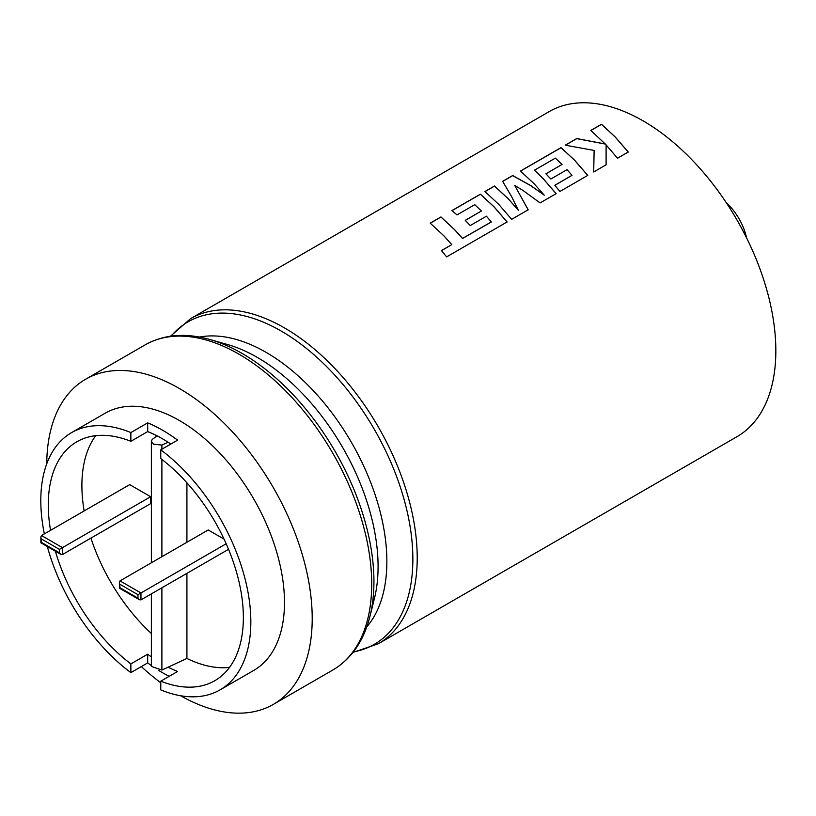 <?xml version="1.0" encoding="UTF-8"?>
<svg xmlns="http://www.w3.org/2000/svg" width="816" height="816" viewBox="0 0 816 816"><rect width="100%" height="100%" fill="white"/><g stroke="black" fill="none" stroke-linecap="round" stroke-linejoin="round"><path stroke-width="1.22" d="M491.365 221.901L462.529 238.415L454.655 229.663L440.946 216.944L430.205 223.145L443.924 235.865L451.799 244.616L441.476 250.573L446.617 256.887L507.124 221.952L494.119 206.887L480.4 194.167L451.921 210.61L457.011 214.914L474.749 204.673L481.43 210.997L465.253 220.34L470.23 225.553L486.407 216.209L491.354 221.983L462.519 238.496L454.655 229.755L440.956 217.036L430.277 223.207M507.113 222.034L494.119 206.968L480.41 194.259L451.993 210.661M481.43 210.997L465.314 220.391M518.456 210.293L508.235 198.737L494.516 186.017L484.939 191.546L498.658 204.265L511.663 219.331L528.197 209.783L514.692 185.426L522.801 190.322L540.1 202.909L556.155 193.647L543.14 178.582L534.48 170.187L555.38 158.12L562.061 164.455L545.884 173.788L550.861 179L567.038 169.657L571.996 175.348L554.819 185.263L559.909 191.474L587.755 175.399L574.75 160.334L561.041 147.614L520.435 171.054L534.154 183.763L544.262 195.187L530.879 185.66L512.683 175.532L502.636 181.336L511.693 196.738L518.446 210.375L508.235 198.818L494.527 186.109L485.01 191.607M528.187 209.865L514.692 185.426M544.262 195.187L530.879 185.752L512.693 175.624L502.676 181.407M556.145 193.718L543.14 178.663L534.48 170.187M562.061 164.455L545.935 173.849M587.744 175.471L574.75 160.415L561.051 147.706L520.506 171.115M605.329 143.973L576.718 138.557L565.243 145.187L594.13 150.44L593.701 171.972L606.104 164.801L606.104 144.871L617.508 158.222L628.249 152.021L615.233 136.966L601.514 124.246L590.794 130.427L605.329 144.065L576.728 138.649L565.386 145.197M628.238 152.102L615.233 137.047L601.525 124.338L590.866 130.489M168.157 442.262L161.894 445.077L153.479 444.19L151.368 441.313L152.174 439.467L157.131 435.887A137.945 79.642 60 0 1 162.649 438.896A137.945 79.642 60 0 1 168.157 442.262A137.945 79.642 60 0 1 170.85 444.026M726.189 202.572A42.299 24.419 60 0 1 746.62 237.966M736.96 436.703A187.711 108.375 -120 0 0 765.734 286.283A187.711 108.375 -120 0 0 643.11 120.87A187.711 108.375 -120 0 0 549.25 111.568L190.628 318.617A187.711 108.375 60 0 1 284.488 327.91A187.711 108.375 60 0 1 407.113 493.333A187.711 108.375 60 0 1 378.338 643.753L736.96 436.703M169.177 676.331A148.522 85.751 60 0 1 162.649 672.792A148.522 85.751 60 0 1 158.936 670.579M50.541 530.339A137.945 79.642 -120 0 1 76.847 441.782A137.945 79.642 -120 0 1 130.866 441.303L130.866 432.572L147.686 422.861A148.522 85.751 60 0 1 162.649 430.256A148.522 85.751 60 0 1 177.602 440.13L160.772 449.84L160.772 458.572A137.945 79.642 -120 0 1 238.537 579.799A137.945 79.642 -120 0 1 214.792 680.707A137.945 79.642 -120 0 1 160.772 681.176L160.772 689.908A148.522 85.751 -120 0 0 220.075 689.867L253.725 670.436A148.522 85.751 -120 0 0 276.491 551.422A148.522 85.751 -120 0 0 179.469 420.546A148.522 85.751 -120 0 0 105.213 413.192L71.563 432.623A148.522 85.751 -120 0 0 44.35 533.909M220.075 689.867A148.522 85.751 -120 0 0 245.463 580.482A148.522 85.751 -120 0 0 160.772 449.84M180.642 695.752A187.711 108.375 -120 0 0 273.329 704.381A187.711 108.375 -120 0 0 302.104 553.962A187.711 108.375 -120 0 0 179.469 388.549A187.711 108.375 -120 0 0 85.609 379.246A187.711 108.375 -120 0 0 46.736 463.825M160.772 681.176L177.602 671.466A137.945 79.642 60 0 1 168.157 667.162L161.894 670.058L151.368 666.427L151.368 593.875M186.946 658.43L168.157 667.162M186.915 573.352L186.915 658.451A137.945 79.642 -120 0 0 229.52 667.396M151.368 656.89A137.945 79.642 60 0 1 147.686 654.187L130.866 663.908A137.945 79.642 -120 0 1 55.366 551.177M130.866 441.303L147.686 431.593A137.945 79.642 60 0 1 157.131 435.887M151.368 633.502A137.945 79.642 60 0 1 90.933 538.101M84.15 510.928A137.945 79.642 60 0 1 95.737 435.673M130.866 432.572A148.522 85.751 -120 0 0 71.563 432.623M47.348 546.557A148.522 85.751 -120 0 0 130.866 672.639L130.866 663.908M141.331 666.59A187.711 108.375 -120 0 0 160.772 682.757M151.368 665.581A148.522 85.751 60 0 1 147.686 662.918L130.866 672.639M147.686 431.593L147.686 422.861M147.686 662.918L147.686 654.187M161.894 445.077L161.894 449.198M161.894 459.428L161.894 556.706M161.894 587.795L161.894 670.058M186.915 482.817L186.915 542.263M224.023 539.09L208.223 529.961L120.023 580.88L119.401 582.257L120.023 587.795L137.965 598.159L139.465 599.729L140.954 599.882L228.541 549.321M120.023 580.88L140.954 592.977L137.965 594.701L120.023 584.338M140.954 599.882L140.954 592.977L226.175 543.772M40.882 536.918L41.504 535.551L129.703 484.633L150.644 496.72L150.644 503.625L62.444 554.554L60.945 554.401L40.882 542.813L40.882 536.918L41.504 542.456L59.446 552.82L60.945 554.401M59.446 552.82L59.446 549.372L150.644 496.72M594.089 152.47L594.13 150.44M606.094 164.883L606.104 144.871M554.87 185.314L571.996 175.348M441.466 250.655L451.799 244.616M369.913 616.519L374.401 598.607A170.758 98.583 -120 0 0 257.336 357.428A170.758 98.583 -120 0 0 227.756 344.597L209.998 339.527A186.201 107.508 60 0 1 242.26 353.522A186.201 107.508 60 0 1 369.913 616.519C363.701 641.121 351.339 658.961 332.826 670.028A187.711 108.375 -120 0 0 361.6 519.608A187.711 108.375 -120 0 0 238.976 354.195A187.711 108.375 -120 0 0 145.115 344.893C163.955 334.397 185.579 332.612 209.998 339.527M353.389 651.913A186.201 107.508 -120 0 0 407.357 512.417A186.201 107.508 -120 0 0 281.194 331.041A186.201 107.508 -120 0 0 171.085 336.141M199.471 337.049A170.758 98.583 60 0 1 266.118 352.369A170.758 98.583 60 0 1 372.484 487.213A170.758 98.583 60 0 1 366.802 626.882M137.965 598.159L137.965 594.701M59.446 549.372L41.504 539.009M41.504 535.551L62.444 547.638L62.444 554.554M353.002 652.412L378.338 643.753M273.329 704.381L332.826 670.028M85.609 379.246L145.115 344.893M170.452 336.233L190.628 318.617M151.368 441.313L151.368 562.785M139.465 599.729L119.401 588.152L119.401 582.257"/></g></svg>
